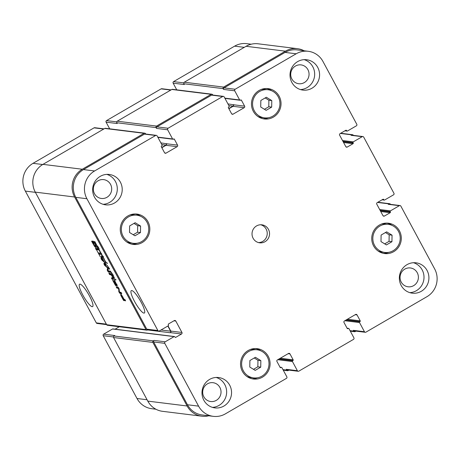 <?xml version="1.0" encoding="UTF-8"?>
<svg xmlns="http://www.w3.org/2000/svg" width="460" height="460" viewBox="0 0 460 460"><rect width="100%" height="100%" fill="white"/><g stroke="black" fill="none" stroke-linecap="round" stroke-linejoin="round"><path stroke-width="0.69" d="M112.596 274.447L111.924 273.2M112.493 274.488L111.308 273.113L112.493 274.488L111.791 272.97M111.728 273.01L111.055 272.579L110.285 270.986L111.878 273.228M112.073 274.074L111.515 273.361L112.131 274.045M113.896 276.828L111.924 274.712L112.861 275.367L112.665 274.712L113.919 276.989M113.022 275.695L113.741 276.655L113.097 275.649M112.677 275.505L113.01 275.31M112.677 275.557L113.028 275.35M109.451 268.818L109.704 269.18L109.026 268.887L108.882 268.513L109.451 268.818L106.973 265.115M108.29 267.467L108.606 267.283M106.927 265.144L109.526 268.778M95.139 242.627L94.582 241.908L95.197 242.598M95.611 243.185L94.375 241.592L95.553 243.047L94.794 241.563L95.709 243.127M96.485 244.588L95.467 243.558L96.364 244.553L95.709 243.282L96.542 244.835M103.695 258.842L104.098 258.669L104.207 259.141L103.845 258.934L105.052 260.647L104.305 260.026L104.771 260.216L103.874 258.738M103.046 256.726L102.252 256.208L102.879 256.49L101.361 254.564L101.999 255.03L101.683 254.397L103.028 256.795M103.454 256.329L102.879 256.668L103.902 258.474M102.982 256.766L103.385 257.358M101.505 254.207L99.015 250.217L99.987 250.901L99.268 250.573L101.631 254.127M103.327 257.83L102.77 257.111L103.379 257.801M103.914 258.434L102.563 256.87L103.621 258.152L103.592 257.709M103.552 257.732L103.345 257.381M97.209 246.819L98.118 247.762L97.56 246.738L98.256 248.066L97.687 247.624L98.066 248.319L96.836 246.784L97.307 247.077L97.008 246.439L97.376 246.359M98.141 247.744L98.704 247.428M97.33 246.134L98.601 247.514L97.33 246.134L97.37 246.732M97.083 246.531L97.135 245.922L96.174 244.858L97.462 246.06M115.517 280.008L114.137 279.168L115.471 280.036L115.121 279.151M115.063 279.185L115.598 279.967M114.597 278.3L113.729 276.977L114.626 278.283M114.057 278.007L113.66 277.438L114.218 277.915M113.281 277.144L113.528 277.529L113.332 277.115M98.411 248.992L99.377 250.079L98.106 248.521L98.653 248.883L98.463 248.365L98.865 249.17M98.877 249.13L99.469 250.05M99.245 250.177L98.342 249.044M106.501 262.976L107.215 263.379L106.116 262.441M105.869 262.562L105.104 260.964M107.059 263.436L107.623 263.108M105.035 261.004L105.811 262.677L104.684 260.486L106.628 262.884M94.047 242.748L93.415 242.408L93.823 243.656L92.431 241.074L93.242 241.172L94.007 242.132L96.059 246.042L96.312 247.376L95.341 247.221L94.432 246.226L91.569 241.115L94.823 245.979L95.553 245.904L94.265 242.621M95.209 246.117L95.95 245.795M96.709 250.142L98.164 252.845L99.883 253.058L100.585 254.357L98.865 254.144L100.314 256.835L96.709 250.142M104.684 264.793L107.945 267.99L108.261 268.83L107.939 270.808L109.537 270.986L110.239 272.286L108.456 272.067L107.968 271.555L107.22 270.089L107.565 267.944L104.575 265.236L103.828 263.471L105.61 263.689L106.312 264.994L104.684 264.793L105.288 264.419L104.696 264.759M121.055 294.503L124.188 299.437L124.907 299.529L125.609 300.828L123.533 300.351L120.928 295.619L120.664 294.509L121.055 294.503M115.972 284.464L116.472 284.43L114.574 280.341L117.254 285.838L115.483 285.395L112.573 280.128L115.241 284.372L115.667 284.424L113.769 280.376L115.972 284.464M118.473 288.449L116.846 288.063L116.167 286.804L117.927 287.023L119.059 288.679L119.445 292.065L121.066 292.393L121.745 293.658L119.974 293.434L119.134 292.347L118.473 288.449L118.847 288.236M105.449 263.39L101.39 259.4L101.01 258.301L101.43 255.921L103.822 261.257L105.449 263.39M96.146 249.619L95.444 248.319L97.468 248.572L98.17 249.872L96.146 249.619L96.721 249.285L96.255 248.417M112.637 278.064L112.556 277.115L111.337 275.04L109.549 274.511L108.847 273.211L110.486 273.516L112.51 276.466L113.597 279.295L112.079 279.208L111.377 277.909L113.189 277.805M144.75 133.176L105.438 128.3A1.133 1.092 97.1 0 0 104.771 128.444L42.97 164.364A20.389 19.705 97.1 0 0 35.282 192.13L106.668 324.714A1.133 1.092 97.1 0 0 107.49 325.283L146.803 330.159A1.133 1.092 -82.9 0 1 145.981 329.59L74.595 197.006A20.389 19.705 -82.9 0 1 82.282 169.24L144.078 133.314A1.133 1.092 -82.9 0 1 145.567 133.745L145.722 134.032M95.553 245.904L95.904 245.697M95.536 245.985L95.933 245.755M94.432 246.226L94.84 245.991M95.341 247.221L95.916 246.888L95.007 245.893M95.668 247.399L96.243 247.066L95.916 246.888M93.788 242.19L93.236 241.172M93.415 242.408L93.978 242.081M93.788 242.454L94.087 242.282M99.222 253.931L98.67 252.908M98.865 254.144L100.349 253.92M106.064 264.534L105.288 264.419M104.167 264.552L104.742 264.218L104.403 263.131M105.15 264.902L104.742 264.218M104.575 265.236L104.886 265.052M105.075 265.799L105.489 265.558M107.387 267.743L107.698 267.565M107.588 268.123L107.916 267.933M107.22 270.089L107.795 269.755L108.06 268.214M108.169 270.583L107.795 269.755M107.594 270.917L107.887 270.75M107.651 271.026L108.002 270.819M107.968 271.555L108.543 271.222L108.313 270.842L107.738 271.176M108.456 272.067L109.031 271.728L108.543 271.222M110.003 271.848L109.031 271.728M122.44 296.711L121.785 295.866L121.48 296.022L123.01 298.988L123.889 299.402L122.653 296.585M121.498 295.832L122.044 295.516M121.624 295.809L122.067 295.55M121.659 295.815L122.078 295.567M121.699 295.826L122.095 295.596M121.785 295.866L122.136 295.665M120.652 294.929L121.239 294.176M120.928 295.619L121.503 295.285L121.227 294.596M121.842 295.947L121.503 295.285M123.038 299.563L123.412 299.345M123.263 299.96L123.838 299.621L123.613 299.23M123.533 300.351L124.108 300.018L123.838 299.621M123.757 300.57L124.332 300.236L124.108 300.018M123.826 300.61L124.332 300.236M125.373 300.391L124.401 300.271M115.201 284.981L115.776 284.648L115.535 284.222M115.483 285.395L116.058 285.062L115.776 284.648M115.822 285.66L116.397 285.327L116.058 285.062M117.294 285.436L116.397 285.327M118.444 288.362L118.806 288.155M118.479 288.483L118.864 288.265M118.703 291.278L119.278 290.938L119.111 288.817M118.795 291.646L119.278 290.938M119.134 292.347L119.496 292.135M119.974 293.434L120.549 293.101L119.709 292.014M121.515 293.221L120.549 293.101M116.846 288.063L117.421 287.73L116.972 286.902M118.743 288.046L118.37 288.259L118.732 288.029M118.651 287.88L117.421 287.73M101.948 258.238L101.746 259.446L103.373 260.889L102.137 258.129M102.229 260.567L102.689 260.302M101.01 258.301L101.585 257.962L101.815 256.645M101.965 259.066L101.585 257.962M101.39 259.4L101.746 259.198M97.934 249.435L96.721 249.285M112.809 277.771L113.097 277.604M112.079 279.208L112.654 278.869L112.188 278.007M113.614 278.99L112.654 278.869M109.549 274.511L110.124 274.177L109.658 273.315M111.211 274.315L110.124 274.177M111.009 274.729L111.36 274.522M131.761 290.542A12.966 2.685 59.8 0 1 140.662 301.352A12.966 2.685 59.8 0 1 144.354 313.03A12.966 2.685 59.8 0 1 135.516 303.174A12.966 2.685 59.8 0 1 131.319 290.616A12.966 2.685 59.8 0 1 131.761 290.542M80.023 284.125A12.966 2.685 59.8 0 1 88.918 294.935A12.966 2.685 59.8 0 1 92.609 306.613A12.966 2.685 59.8 0 1 83.772 296.757A12.966 2.685 59.8 0 1 79.58 284.2A12.966 2.685 59.8 0 1 80.023 284.125M140.576 226.038L140.467 232.57L134.935 235.79L129.519 232.467L129.628 225.929L135.159 222.715L140.576 226.038L137.689 225.676L137.574 232.214L133.227 234.744M133.975 223.405L137.689 225.676M140.467 232.57L137.574 232.214M271.785 100.585L271.67 107.117L266.139 110.337L260.722 107.013L260.832 100.475L266.363 97.261L271.785 100.585L268.893 100.222L268.784 106.76L264.431 109.29M265.184 97.951L268.893 100.222M271.67 107.117L268.784 106.76M392.052 235.169L391.943 241.707L386.411 244.921L380.989 241.598L381.104 235.066L386.636 231.846L392.052 235.169L389.166 234.813L389.051 241.345L384.704 243.875M385.451 232.536L389.166 234.813M391.943 241.707L389.051 241.345M260.849 360.623L260.734 367.16L255.202 370.375L249.786 367.051L249.895 360.519L255.427 357.299L260.849 360.623L257.957 360.266L257.847 366.798L253.494 369.328M254.248 357.989L257.957 360.266M260.734 367.16L257.847 366.798M381.438 224.077A14.162 13.685 -82.9 0 1 385.376 223.974L388.263 224.33A14.162 13.685 97.1 0 0 375.193 230.535A14.162 13.685 97.1 0 0 374.543 245.347A14.162 13.685 97.1 0 0 384.778 252.436A14.162 13.685 97.1 0 0 400.102 240.068A14.162 13.685 97.1 0 0 388.263 224.33M384.778 252.436L381.886 252.08A14.162 13.685 -82.9 0 1 378.097 251.016M386.952 223.1A15.295 14.777 -82.9 0 1 392.058 225.394M388.711 252.333A15.295 14.777 -82.9 0 1 383.203 253.305M373.589 245.904A15.295 14.777 -82.9 0 1 374.285 229.908A15.295 14.777 -82.9 0 1 388.407 223.209A15.295 14.777 -82.9 0 1 401.189 240.2A15.295 14.777 -82.9 0 1 384.64 253.558A15.295 14.777 -82.9 0 1 373.589 245.904M250.234 349.531A14.162 13.685 -82.9 0 1 254.167 349.428L257.059 349.784A14.162 13.685 97.1 0 0 243.99 355.988A14.162 13.685 97.1 0 0 243.34 370.8A14.162 13.685 97.1 0 0 253.575 377.89A14.162 13.685 97.1 0 0 268.899 365.522A14.162 13.685 97.1 0 0 257.059 349.784M253.575 377.89L250.683 377.534A14.162 13.685 -82.9 0 1 246.893 376.47M255.743 348.559A15.295 14.777 -82.9 0 1 260.849 350.848M257.508 377.786A15.295 14.777 -82.9 0 1 251.999 378.764M242.385 371.358A15.295 14.777 -82.9 0 1 243.081 355.361A15.295 14.777 -82.9 0 1 257.197 348.663A15.295 14.777 -82.9 0 1 269.98 365.66A15.295 14.777 -82.9 0 1 253.437 379.017A15.295 14.777 -82.9 0 1 242.385 371.358M129.967 214.941A14.162 13.685 -82.9 0 1 133.9 214.843L136.792 215.199A14.162 13.685 97.1 0 0 123.717 221.404A14.162 13.685 97.1 0 0 123.073 236.216A14.162 13.685 97.1 0 0 133.302 243.305A14.162 13.685 97.1 0 0 148.626 230.937A14.162 13.685 97.1 0 0 136.792 215.199M133.302 243.305L130.416 242.943A14.162 13.685 -82.9 0 1 126.621 241.885M135.476 213.969A15.295 14.777 -82.9 0 1 140.582 216.257M137.241 243.202A15.295 14.777 -82.9 0 1 131.727 244.174M122.113 236.768A15.295 14.777 -82.9 0 1 122.814 220.777A15.295 14.777 -82.9 0 1 136.93 214.078A15.295 14.777 -82.9 0 1 149.713 231.069A15.295 14.777 -82.9 0 1 133.164 244.427A15.295 14.777 -82.9 0 1 122.113 236.768M261.171 89.487A14.162 13.685 -82.9 0 1 265.104 89.389L267.996 89.746A14.162 13.685 97.1 0 0 254.926 95.95A14.162 13.685 97.1 0 0 254.276 110.762A14.162 13.685 97.1 0 0 264.511 117.852A14.162 13.685 97.1 0 0 279.835 105.484A14.162 13.685 97.1 0 0 267.996 89.746M264.511 117.852L261.619 117.49A14.162 13.685 -82.9 0 1 257.83 116.432M266.679 88.515A15.295 14.777 -82.9 0 1 271.785 90.804M268.445 117.748A15.295 14.777 -82.9 0 1 262.936 118.72M253.316 111.314A15.295 14.777 -82.9 0 1 254.018 95.323A15.295 14.777 -82.9 0 1 268.134 88.619A15.295 14.777 -82.9 0 1 280.916 105.616A15.295 14.777 -82.9 0 1 264.373 118.973A15.295 14.777 -82.9 0 1 253.316 111.314M304.192 59.656A15.295 14.777 -82.9 0 1 314.548 76.13A15.295 14.777 -82.9 0 1 300.483 89.579M307.907 69.644A9.487 9.171 97.1 0 0 301.047 64.894A9.487 9.171 97.1 0 0 290.783 73.18A9.487 9.171 97.1 0 0 298.712 83.726A9.487 9.171 97.1 0 0 307.475 79.568A9.487 9.171 97.1 0 0 307.907 69.644M291.864 82.438A15.295 14.777 -82.9 0 1 292.56 66.441A15.295 14.777 -82.9 0 1 306.676 59.742A15.295 14.777 -82.9 0 1 319.464 76.739A15.295 14.777 -82.9 0 1 302.916 90.097A15.295 14.777 -82.9 0 1 291.864 82.438M94.501 197.167A15.295 14.777 -82.9 0 1 95.197 181.171A15.295 14.777 -82.9 0 1 109.313 174.472A15.295 14.777 -82.9 0 1 122.101 191.469A15.295 14.777 -82.9 0 1 105.553 204.827A15.295 14.777 -82.9 0 1 94.501 197.167M106.835 174.38A15.295 14.777 -82.9 0 1 117.185 190.86A15.295 14.777 -82.9 0 1 103.12 204.303M110.544 184.374A9.487 9.171 97.1 0 0 103.69 179.624A9.487 9.171 97.1 0 0 93.42 187.91A9.487 9.171 97.1 0 0 101.349 198.455A9.487 9.171 97.1 0 0 110.112 194.298A9.487 9.171 97.1 0 0 110.544 184.374M216.171 377.447A15.295 14.777 -82.9 0 1 226.527 393.927A15.295 14.777 -82.9 0 1 212.462 407.37M219.886 387.441A9.487 9.171 97.1 0 0 213.026 382.691A9.487 9.171 97.1 0 0 202.762 390.977A9.487 9.171 97.1 0 0 210.691 401.522A9.487 9.171 97.1 0 0 219.449 397.365A9.487 9.171 97.1 0 0 219.886 387.441M203.837 400.234A15.295 14.777 -82.9 0 1 204.539 384.238A15.295 14.777 -82.9 0 1 218.655 377.539A15.295 14.777 -82.9 0 1 231.437 394.536A15.295 14.777 -82.9 0 1 214.889 407.893A15.295 14.777 -82.9 0 1 203.837 400.234M401.2 285.505A15.295 14.777 -82.9 0 1 401.902 269.508A15.295 14.777 -82.9 0 1 416.018 262.809A15.295 14.777 -82.9 0 1 428.8 279.806A15.295 14.777 -82.9 0 1 412.252 293.164A15.295 14.777 -82.9 0 1 401.2 285.505M413.534 262.723A15.295 14.777 -82.9 0 1 423.89 279.197A15.295 14.777 -82.9 0 1 409.825 292.646M417.249 272.711A9.487 9.171 97.1 0 0 410.389 267.961A9.487 9.171 97.1 0 0 400.125 276.247A9.487 9.171 97.1 0 0 408.054 286.793A9.487 9.171 97.1 0 0 416.812 282.635A9.487 9.171 97.1 0 0 417.249 272.711M434.654 268.904A20.389 19.705 -82.9 0 1 426.966 296.677L365.936 332.149A1.133 1.092 -82.9 0 1 364.447 331.723L359.513 322.552A0.569 0.546 -82.9 0 1 359.726 321.781L360.013 321.615A0.569 0.546 97.1 0 0 360.226 320.844L357.041 314.928A1.133 1.092 97.1 0 0 355.551 314.502L344.436 320.959A1.133 1.092 97.1 0 0 344.011 322.506L347.197 328.417A0.569 0.546 97.1 0 0 347.938 328.635L348.226 328.469A0.569 0.546 -82.9 0 1 348.973 328.681L353.907 337.847A1.133 1.092 -82.9 0 1 353.481 339.388L298.873 371.134A1.133 1.092 -82.9 0 1 297.384 370.708L292.445 361.537A0.569 0.546 -82.9 0 1 292.658 360.766L292.945 360.6A0.569 0.546 97.1 0 0 293.164 359.829L289.978 353.912A1.133 1.092 97.1 0 0 288.489 353.487L277.374 359.944A1.133 1.092 97.1 0 0 276.949 361.491L280.128 367.402A0.569 0.546 97.1 0 0 280.876 367.62L281.163 367.454A0.569 0.546 -82.9 0 1 281.905 367.666L286.844 376.832A1.133 1.092 -82.9 0 1 286.419 378.379L225.388 413.85A20.389 19.705 -82.9 0 1 213.325 416.346A20.389 19.705 -82.9 0 1 198.588 406.134L164.778 343.338A1.133 1.092 -82.9 0 1 165.203 341.797L174.116 336.616A0.569 0.546 -82.9 0 1 174.857 336.835L175.018 337.128A0.569 0.546 97.1 0 0 175.766 337.341L181.51 334A1.133 1.092 97.1 0 0 181.941 332.459L175.783 321.022A1.133 1.092 97.1 0 0 174.294 320.597L168.544 323.938A0.569 0.546 97.1 0 0 168.331 324.708L168.492 325.001A0.569 0.546 -82.9 0 1 168.274 325.778L159.367 330.953A1.133 1.092 -82.9 0 1 157.878 330.527L86.911 198.731A20.389 19.705 -82.9 0 1 94.605 170.959L155.635 135.487A1.133 1.092 -82.9 0 1 157.124 135.913L162.058 145.084A0.569 0.546 -82.9 0 1 161.845 145.854L161.558 146.021A0.569 0.546 97.1 0 0 161.345 146.792L164.53 152.708A1.133 1.092 97.1 0 0 166.02 153.134L177.129 146.677A1.133 1.092 97.1 0 0 177.56 145.13L174.374 139.219A0.569 0.546 97.1 0 0 173.627 139L173.339 139.167A0.569 0.546 -82.9 0 1 172.598 138.954L167.658 129.789A1.133 1.092 -82.9 0 1 168.09 128.248L222.697 96.502A1.133 1.092 -82.9 0 1 224.187 96.928L229.126 106.099A0.569 0.546 -82.9 0 1 228.907 106.87L228.62 107.036A0.569 0.546 97.1 0 0 228.407 107.807L231.593 113.723A1.133 1.092 97.1 0 0 233.082 114.149L244.197 107.692A1.133 1.092 97.1 0 0 244.622 106.145L241.437 100.234A0.569 0.546 97.1 0 0 240.695 100.015L240.407 100.182A0.569 0.546 -82.9 0 1 239.66 99.969L234.726 90.804A1.133 1.092 -82.9 0 1 235.152 89.257L296.183 53.785A20.389 19.705 -82.9 0 1 308.246 51.29A20.389 19.705 -82.9 0 1 322.983 61.502L356.793 124.298A1.133 1.092 -82.9 0 1 356.362 125.839L347.455 131.019A0.569 0.546 -82.9 0 1 346.708 130.801L346.553 130.508A0.569 0.546 97.1 0 0 345.805 130.295L340.061 133.636A1.133 1.092 97.1 0 0 339.629 135.177L345.788 146.613A1.133 1.092 97.1 0 0 347.277 147.039L353.027 143.698A0.569 0.546 97.1 0 0 353.24 142.928L353.079 142.635A0.569 0.546 -82.9 0 1 353.291 141.858L362.204 136.683A1.133 1.092 -82.9 0 1 363.693 137.109L393.944 193.298A1.133 1.092 -82.9 0 1 393.518 194.839L384.606 200.019A0.569 0.546 -82.9 0 1 383.864 199.807L383.703 199.508A0.569 0.546 97.1 0 0 382.961 199.295L377.211 202.636A1.133 1.092 97.1 0 0 376.786 204.183L382.944 215.613A1.133 1.092 97.1 0 0 384.433 216.045L390.178 212.704A0.569 0.546 97.1 0 0 390.39 211.933L390.235 211.634A0.569 0.546 -82.9 0 1 390.448 210.864L399.355 205.683A1.133 1.092 -82.9 0 1 400.844 206.114L434.654 268.904M253.121 238.274A9.062 8.757 -82.9 0 1 253.535 228.792A9.062 8.757 -82.9 0 1 261.901 224.825A9.062 8.757 -82.9 0 1 269.474 234.893A9.062 8.757 -82.9 0 1 259.67 242.811A9.062 8.757 -82.9 0 1 253.121 238.274M155.911 409.222L151.754 408.71A20.389 19.705 -82.9 0 1 137.017 398.498L103.207 335.702A1.133 1.092 -82.9 0 1 103.638 334.161L112.545 328.98A0.569 0.546 -82.9 0 1 112.878 328.911L174.449 336.547M115.086 329.188L119.289 326.744M106.628 324.634L97.129 323.455A1.133 1.092 -82.9 0 1 96.307 322.891L25.346 191.095A20.389 19.705 -82.9 0 1 33.034 163.323L94.064 127.851A1.133 1.092 -82.9 0 1 94.731 127.713L104.04 128.863M109.687 128.829L106.093 122.153A1.133 1.092 -82.9 0 1 106.519 120.612L161.126 88.866A1.133 1.092 -82.9 0 1 161.799 88.728L171.103 89.878M176.749 89.844L173.155 83.168A1.133 1.092 -82.9 0 1 173.581 81.621L234.611 46.149A20.389 19.705 -82.9 0 1 246.675 43.654L251.206 44.218M258.526 242.587A9.062 8.757 97.1 0 0 267.162 234.611A9.062 8.757 97.1 0 0 260.734 224.762M103.638 334.161L114.764 335.541L113.999 335.99A1.133 1.092 97.1 0 0 113.568 337.531L147.804 401.114A20.389 19.705 97.1 0 0 162.541 411.32L201.854 416.197A20.389 19.705 -82.9 0 1 187.117 405.99L152.881 342.407A1.133 1.092 -82.9 0 1 153.312 340.866L154.077 340.417L165.203 341.797M308.246 51.29L297.12 49.91A20.389 19.705 -82.9 0 0 285.05 52.405L224.026 87.877A1.133 1.092 -82.9 0 0 223.594 89.424L223.175 88.636A1.133 1.092 -82.9 0 1 223.6 87.09L285.395 51.169A20.389 19.705 -82.9 0 1 297.459 48.679L258.146 43.803A20.389 19.705 97.1 0 0 246.083 46.293L184.287 82.213A1.133 1.092 97.1 0 0 183.862 83.76L184.287 84.548L173.155 83.168M223.37 96.364L212.238 94.984A1.133 1.092 -82.9 0 0 211.571 95.122L156.958 126.862A1.133 1.092 -82.9 0 0 156.532 128.409L156.107 127.621A1.133 1.092 -82.9 0 1 156.532 126.074L211.146 94.329A1.133 1.092 -82.9 0 1 211.813 94.191L172.506 89.315A1.133 1.092 97.1 0 0 171.833 89.459L117.225 121.198A1.133 1.092 97.1 0 0 116.794 122.745L117.219 123.533L106.093 122.153M365.269 332.287L354.137 330.907A1.133 1.092 -82.9 0 1 353.32 330.343L364.447 331.723M298.201 371.272L287.075 369.892A1.133 1.092 -82.9 0 1 286.252 369.328L297.384 370.708M213.325 416.346L202.193 414.966A20.389 19.705 -82.9 0 1 187.461 404.754L153.651 341.958A1.133 1.092 -82.9 0 1 154.077 340.417M167.842 326.031L170.62 331.188A1.133 1.092 97.1 0 1 170.189 332.735L170.384 332.62A1.133 1.092 97.1 0 0 170.809 331.079L168.032 325.916M158.694 331.091L147.568 329.711A1.133 1.092 -82.9 0 1 146.751 329.147L75.785 197.351A20.389 19.705 -82.9 0 1 83.473 169.579L144.503 134.107A1.133 1.092 -82.9 0 1 145.176 133.969L156.302 135.349M161.839 147.712L166.002 145.297A1.133 1.092 97.1 0 0 166.428 143.75L160.873 142.876M228.907 108.727L233.065 106.312A1.133 1.092 97.1 0 0 233.496 104.765L227.936 103.891M353.372 135.366L353.332 135.286A1.133 1.092 -82.9 0 0 351.842 134.855L351.072 135.303A1.133 1.092 -82.9 0 1 351.745 135.165L362.871 136.545M390.528 204.367L390.482 204.286A1.133 1.092 -82.9 0 0 388.993 203.861L388.228 204.303A1.133 1.092 -82.9 0 1 388.901 204.165L400.027 205.545M211.813 94.191A1.133 1.092 -82.9 0 1 212.635 94.76L212.79 95.047M228.798 108.531L232.961 106.11A1.133 1.092 97.1 0 0 233.387 104.57M297.459 48.679A20.389 19.705 -82.9 0 1 304.089 50.778M355.959 331.137L355.229 331.556A1.133 1.092 -82.9 0 1 353.746 331.131L353.32 330.343M288.897 370.122L288.167 370.541A1.133 1.092 -82.9 0 1 286.678 370.116L286.252 369.328M208.794 415.782A20.389 19.705 -82.9 0 1 201.854 416.197M147.924 329.757L147.47 330.021A1.133 1.092 -82.9 0 1 146.803 330.159M161.736 147.516L165.893 145.095A1.133 1.092 97.1 0 0 166.324 143.554M145.981 329.59L106.668 324.714M74.595 197.006L35.282 192.13M95.939 247.457L96.376 247.204M107.203 269.738L107.772 269.405M121.106 295.975L121.681 295.642M114.96 284.556L115.27 284.378M110.808 274.672L111.274 274.401M110.9 274.689L111.308 274.453M147.068 399.746L137.017 398.498M113.436 336.973L103.207 335.702M106.358 324.139L96.307 322.891M35.391 192.343L25.346 191.095M42.7 164.525L33.034 163.323M103.724 129.047L94.064 127.851M116.702 121.871L106.519 120.612M170.792 90.062L161.126 88.866M183.77 82.886L173.581 81.621M244.271 47.346L234.611 46.149M355.206 314.703L357.041 314.928M288.144 353.688L289.978 353.912M187.461 404.754L198.588 406.134M153.651 341.958L164.778 343.338M170.384 332.62L181.51 334M170.809 331.079L181.941 332.459M173.949 320.798L175.783 321.022M146.751 329.147L157.878 330.527M75.785 197.351L86.911 198.731M83.473 169.579L94.605 170.959M144.503 134.107L155.635 135.487M164.732 152.973L166.02 153.134M166.002 145.297L177.129 146.677M166.428 143.75L177.56 145.13M156.958 126.862L168.09 128.248M156.532 128.409L167.658 129.789M211.571 95.122L222.697 96.502M231.794 113.988L233.082 114.149M233.065 106.312L244.197 107.692M233.496 104.765L244.622 106.145M224.026 87.877L235.152 89.257M223.594 89.424L234.726 90.804M285.05 52.405L296.183 53.785M345.989 146.884L347.277 147.039M351.072 135.303L362.204 136.683M383.145 215.884L384.433 216.045M388.228 204.303L399.355 205.683M170.62 331.188L161.011 329.998M170.189 332.735L147.62 329.935M175.766 337.341L175.122 337.266M174.116 336.616L112.545 328.98M153.312 340.866L113.999 335.99M152.881 342.407L113.568 337.531M187.117 405.99L147.804 401.114M281.163 367.454L280.082 367.316M280.876 367.62L280.232 367.54M293.164 359.829L280.318 358.236M292.945 360.6L279.185 358.892M292.658 360.766L278.898 359.059M292.445 361.537L277.765 359.72M286.678 370.116L282.98 369.656M348.226 328.469L347.15 328.331M347.938 328.635L347.3 328.555M360.226 320.844L347.38 319.251M360.013 321.615L346.248 319.907M359.726 321.781L345.96 320.074M359.513 322.552L344.833 320.735M353.746 331.131L350.043 330.671M388.993 203.861L377.551 202.44M390.448 210.864L379.661 209.524M390.235 211.634L380.127 210.381M390.39 211.933L380.282 210.674M390.178 212.704L380.742 211.531M383.703 199.508L382.789 199.398M383.864 199.807L382.398 199.623M351.842 134.855L340.4 133.434M353.291 141.858L342.51 140.524M353.079 142.635L342.97 141.381M353.24 142.928L343.131 141.674M353.027 143.698L343.591 142.531M346.553 130.508L345.632 130.393M346.708 130.801L345.241 130.623M285.395 51.169L246.083 46.293M223.6 87.09L184.287 82.213M223.175 88.636L183.862 83.76M239.66 99.969L224.836 98.129M241.437 100.234L240.522 100.119M232.961 106.11L228.856 105.604M211.146 94.329L171.833 89.459M156.532 126.074L117.225 121.198M156.107 127.621L116.794 122.745M172.598 138.954L157.768 137.114M174.374 139.219L173.454 139.104M165.893 145.095L161.793 144.589M144.078 133.314L104.771 128.444M82.282 169.24L42.97 164.364M113.47 275.022L112.895 275.356M100.832 251.971L100.257 252.304M101.643 253.558L101.068 253.891M97.865 246.433L97.29 246.767M116.087 279.709L115.512 280.042M99.268 248.544L98.693 248.877M96.019 245.755L95.444 246.088M117.047 284.182L116.472 284.521M113.355 277.708L112.78 278.041M281.497 367.385L280.019 367.201M287.494 370.685L283.251 370.156M348.565 328.4L347.087 328.216M354.562 331.7L350.313 331.171M389.666 203.722L377.867 202.256M384.272 200.088L382.065 199.818M352.509 134.717L340.71 133.256M347.122 131.088L344.914 130.812M240.074 100.251L224.969 98.382M173.006 139.236L157.906 137.368"/></g></svg>
